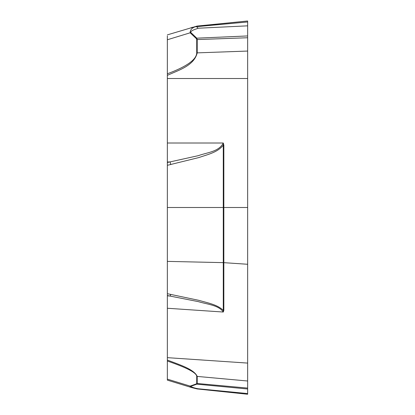 <?xml version="1.0" encoding="UTF-8"?>
<svg xmlns="http://www.w3.org/2000/svg" width="415" height="415" viewBox="0 0 415 415"><rect width="100%" height="100%" fill="white"/><g stroke="black" fill="none" stroke-linecap="round" stroke-linejoin="round"><path stroke-width="0.62" d="M197.016 388.917L198.121 388.762C194.931 388.191 192.43 387.408 190.63 386.407L196.762 384.16L197.208 383.491L247.646 388.082L247.646 388.995L247.646 381.006L197.208 376.415C194.07 369.054 178.315 364.37 167.354 360.028L167.354 35.861M167.354 357.657L247.646 363.084L247.646 381.006L247.646 35.939L247.646 37.749L197.208 39.565L197.208 52.866C194.07 65.835 178.315 70.26 167.354 75.359M167.354 295.537L198.396 301.643C206.841 304.262 218.918 305.165 223.28 312.033L223.835 310.42A8.03 5.162 0 0 0 223.28 310.399C217.481 304.584 207.422 302.862 198.956 300.367L167.354 293.706M190.63 386.407A4.819 3.175 -105.9 0 1 190.153 386.1L190.018 386.816L191.315 387.454L167.354 380.135L167.354 361.04C186.719 367.643 196.513 372.748 196.726 376.348L196.726 383.429L196.285 383.911A4.819 3.559 -114.4 0 0 196.762 384.16L247.646 388.995L247.646 394.25L197.198 388.948M167.354 162.509L198.396 155.646C206.841 152.538 218.918 151.812 223.28 143.009L223.835 145.157L223.28 145.157C217.481 152.575 207.422 154.53 198.956 157.539L167.354 165.31M196.643 26.773L198.121 28.225C195.667 29.382 191.694 29.958 190.63 32.292A4.819 1.795 128.8 0 0 190.153 32.801C190.179 29.885 191.896 27.878 195.304 26.778L247.646 21.964L247.646 25.839L247.646 21.004L247.646 393.565L198.121 388.762M196.3 26.482L197.213 26.052L247.646 21.004L196.643 26.212M198.121 28.225L247.646 25.839L247.646 35.939L196.762 38.17L197.208 39.565A4.819 1.65 180 0 0 196.726 39.591L196.285 38.559L190.153 32.801L167.354 39.762M190.63 32.292L196.762 38.17A4.819 1.862 138.3 0 0 196.285 38.559M196.98 388.907L191.652 387.558M196.285 383.911L190.153 386.1L167.354 379.139M167.354 361.04L167.354 360.028M167.354 295.812L170.155 296.061A8.03 0.877 -79.4 0 0 170.715 294.334M167.354 261.383L223.28 262.638L223.28 312.033L167.354 308.252M191.159 27.592L195.304 26.778M167.354 73.782C186.719 66.566 196.513 59.599 196.726 52.892L196.726 39.591M167.354 207.5L223.28 207.5L223.28 143.009L167.354 143.009M167.354 162.006L170.155 161.907A8.03 0.275 77.9 0 0 170.715 164.589M223.835 310.42L223.835 262.664L247.646 264.272M196.726 383.429A4.819 4.171 180 0 0 197.208 383.491L197.208 376.415A4.819 4.171 0 0 1 196.726 376.348M223.835 145.157L223.835 207.5L223.28 207.5L223.28 262.638A8.03 5.162 0 0 1 223.835 262.664L223.835 207.5L247.646 207.5M247.646 78.518L167.354 78.518M247.646 51.055L197.208 52.866A4.819 1.65 -0 0 0 196.726 52.892M167.354 34.865L196.98 26.093"/></g></svg>
